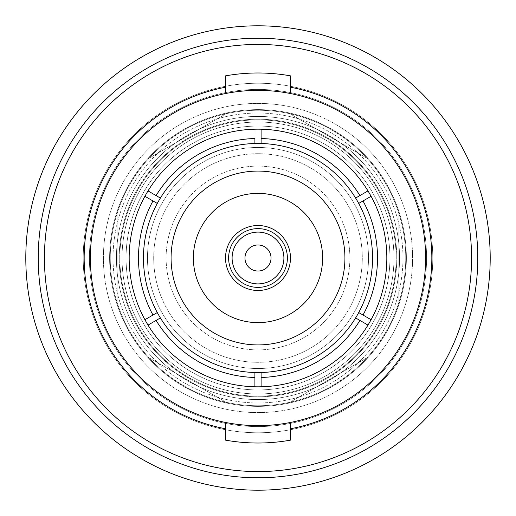 <?xml version="1.0" encoding="UTF-8"?>
<svg xmlns="http://www.w3.org/2000/svg" width="516" height="516" viewBox="0 0 516 516"><rect width="100%" height="100%" fill="white"/><g stroke="black" fill="none" stroke-linecap="round" stroke-linejoin="round"><path stroke-width="0.39" stroke-dasharray="2.58 1.94" d="M126.065 258A131.935 131.935 0 0 0 258 389.935A131.935 131.935 0 0 0 389.935 258A131.935 131.935 0 0 0 258 126.065A131.935 131.935 0 0 0 126.065 258A131.935 131.935 0 0 0 258 389.935A131.935 131.935 0 0 0 389.935 258A131.935 131.935 0 0 0 258 126.065A131.935 131.935 0 0 0 126.065 258A131.935 131.935 0 0 0 258 389.935A131.935 131.935 0 0 0 389.935 258A131.935 131.935 0 0 0 258 126.065A131.935 131.935 0 0 0 126.065 258A131.935 131.935 0 0 0 258 389.935A131.935 131.935 0 0 0 389.935 258A131.935 131.935 0 0 0 258 126.065A131.935 131.935 0 0 0 126.065 258M119.86 258A138.14 138.14 0 0 0 258 396.14A138.14 138.14 0 0 0 396.14 258A138.14 138.14 0 0 0 258 119.86A138.14 138.14 0 0 0 119.86 258A138.14 138.14 0 0 0 258 396.14A138.14 138.14 0 0 0 396.14 258A138.14 138.14 0 0 0 258 119.86A138.14 138.14 0 0 0 119.86 258M393.966 258A135.966 135.966 0 0 0 258 122.034A135.966 135.966 0 0 0 122.034 258A135.966 135.966 0 0 1 258 122.034A135.966 135.966 0 0 1 393.966 258A135.966 135.966 0 0 1 258 393.966A135.966 135.966 0 0 1 122.034 258A135.966 135.966 0 0 0 258 393.966A135.966 135.966 0 0 0 393.966 258A135.966 135.966 0 0 0 258 122.034A135.966 135.966 0 0 0 122.034 258A135.966 135.966 0 0 1 258 122.034A135.966 135.966 0 0 1 393.966 258A135.966 135.966 0 0 1 258 393.966A135.966 135.966 0 0 1 122.034 258A135.966 135.966 0 0 0 258 393.966A135.966 135.966 0 0 0 393.966 258M147.26 356.762A148.382 148.382 0 0 0 227.84 403.286A148.382 148.382 0 0 1 147.26 356.762A148.382 148.382 0 0 0 227.84 403.286A148.382 148.382 0 0 1 147.26 356.762L227.84 403.286L147.26 356.762M288.16 403.286A148.382 148.382 0 0 0 368.74 356.762A148.382 148.382 0 0 1 288.16 403.286A148.382 148.382 0 0 0 368.74 356.762A148.382 148.382 0 0 1 288.16 403.286L368.74 356.762L288.16 403.286M406.382 258A148.382 148.382 0 0 1 258 406.382A148.382 148.382 0 0 1 109.618 258A148.382 148.382 0 0 0 117.1 304.524A148.382 148.382 0 0 1 109.618 258A148.382 148.382 0 0 0 117.1 304.524A148.382 148.382 0 0 1 109.618 258A148.382 148.382 0 0 0 258 406.382A148.382 148.382 0 0 0 398.9 211.476A148.382 148.382 0 0 1 406.382 258A148.382 148.382 0 0 0 398.9 211.476A148.382 148.382 0 0 1 406.382 258A148.382 148.382 0 0 0 258 109.618A148.382 148.382 0 0 0 109.618 258A148.382 148.382 0 0 1 258 109.618A148.382 148.382 0 0 1 398.9 304.524A148.382 148.382 0 0 0 406.382 258A148.382 148.382 0 0 1 398.9 304.524A148.382 148.382 0 0 0 406.382 258A148.382 148.382 0 0 1 258 406.382A148.382 148.382 0 0 1 109.618 258A148.382 148.382 0 0 0 258 406.382A148.382 148.382 0 0 0 406.382 258A148.382 148.382 0 0 0 258 109.618A148.382 148.382 0 0 0 109.618 258A148.382 148.382 0 0 1 117.1 211.476A148.382 148.382 0 0 0 109.618 258A148.382 148.382 0 0 1 117.1 211.476A148.382 148.382 0 0 0 109.618 258A148.382 148.382 0 0 1 258 109.618A148.382 148.382 0 0 1 406.382 258M368.74 159.238A148.382 148.382 0 0 0 288.16 112.714A148.382 148.382 0 0 1 368.74 159.238A148.382 148.382 0 0 0 288.16 112.714A148.382 148.382 0 0 1 368.74 159.238L288.16 112.714L368.74 159.238M227.84 112.714A148.382 148.382 0 0 0 147.26 159.238A148.382 148.382 0 0 1 227.84 112.714A148.382 148.382 0 0 0 147.26 159.238A148.382 148.382 0 0 1 227.84 112.714L147.26 159.238L227.84 112.714M398.9 304.524L398.9 211.476L398.9 304.524M117.1 211.476L117.1 304.524L117.1 211.476M490.2 258A232.2 232.2 0 0 1 258 490.2A232.2 232.2 0 0 1 25.8 258A232.2 232.2 0 0 0 258 490.2A232.2 232.2 0 0 0 490.2 258A232.2 232.2 0 0 0 258 25.8A232.2 232.2 0 0 0 25.8 258A232.2 232.2 0 0 1 258 25.8A232.2 232.2 0 0 1 490.2 258A232.2 232.2 0 0 0 258 25.8A232.2 232.2 0 0 0 25.8 258A232.2 232.2 0 0 0 258 490.2A232.2 232.2 0 0 0 490.2 258M38.216 258A219.784 219.784 0 0 0 258 477.784A219.784 219.784 0 0 0 477.784 258A219.784 219.784 0 0 1 258 477.784A219.784 219.784 0 0 1 38.216 258A219.784 219.784 0 0 0 258 477.784A219.784 219.784 0 0 0 477.784 258A219.784 219.784 0 0 0 258 38.216A219.784 219.784 0 0 0 38.216 258A219.784 219.784 0 0 0 258 477.784A219.784 219.784 0 0 0 477.784 258A219.784 219.784 0 0 0 258 38.216A219.784 219.784 0 0 0 38.216 258A219.784 219.784 0 0 1 258 38.216A219.784 219.784 0 0 1 477.784 258A219.784 219.784 0 0 0 258 38.216A219.784 219.784 0 0 0 38.216 258A219.784 219.784 0 0 0 258 477.784A219.784 219.784 0 0 0 477.784 258A219.784 219.784 0 0 1 258 477.784A219.784 219.784 0 0 1 38.216 258A219.784 219.784 0 0 1 258 38.216A219.784 219.784 0 0 1 477.784 258A219.784 219.784 0 0 1 258 477.784A219.784 219.784 0 0 1 38.216 258A219.784 219.784 0 0 1 258 38.216A219.784 219.784 0 0 1 477.784 258A219.784 219.784 0 0 0 258 38.216A219.784 219.784 0 0 0 38.216 258A219.784 219.784 0 0 0 258 477.784A219.784 219.784 0 0 0 477.784 258A219.784 219.784 0 0 1 258 477.784A219.784 219.784 0 0 1 38.216 258M83.231 258A174.769 174.769 0 0 0 258 432.769A174.769 174.769 0 0 0 432.769 258A174.769 174.769 0 0 1 258 432.769A174.769 174.769 0 0 1 83.231 258A174.769 174.769 0 0 1 258 83.231A174.769 174.769 0 0 1 432.769 258A174.769 174.769 0 0 0 258 83.231A174.769 174.769 0 0 0 83.231 258A174.769 174.769 0 0 0 258 432.769A174.769 174.769 0 0 0 432.769 258A174.769 174.769 0 0 1 258 432.769A174.769 174.769 0 0 1 83.231 258A174.769 174.769 0 0 1 258 83.231A174.769 174.769 0 0 1 432.769 258A174.769 174.769 0 0 0 258 83.231A174.769 174.769 0 0 0 83.231 258A174.769 174.769 0 0 0 258 432.769A174.769 174.769 0 0 0 432.769 258A174.769 174.769 0 0 1 258 432.769A174.769 174.769 0 0 1 83.231 258M368.514 258A110.514 110.514 0 0 1 258 368.514A110.514 110.514 0 0 1 147.486 258A110.514 110.514 0 0 0 258 368.514A110.514 110.514 0 0 0 368.514 258A110.514 110.514 0 0 0 258 147.486A110.514 110.514 0 0 0 147.486 258A110.514 110.514 0 0 1 258 147.486A110.514 110.514 0 0 1 368.514 258A110.514 110.514 0 0 1 258 368.514A110.514 110.514 0 0 1 147.486 258A110.514 110.514 0 0 0 258 368.514A110.514 110.514 0 0 0 368.514 258A110.514 110.514 0 0 0 258 147.486A110.514 110.514 0 0 0 147.486 258A110.514 110.514 0 0 1 258 147.486A110.514 110.514 0 0 1 368.514 258M153.697 258A104.303 104.303 0 0 0 258 362.303A104.303 104.303 0 0 0 362.303 258A104.303 104.303 0 0 0 258 153.697A104.303 104.303 0 0 0 153.697 258A104.303 104.303 0 0 1 258 153.697A104.303 104.303 0 0 1 362.303 258A104.303 104.303 0 0 1 258 362.303A104.303 104.303 0 0 1 153.697 258M349.887 258A91.887 91.887 0 0 0 258 166.113A91.887 91.887 0 0 0 166.113 258A91.887 91.887 0 0 0 258 349.887A91.887 91.887 0 0 0 349.887 258A91.887 91.887 0 0 0 258 166.113A91.887 91.887 0 0 0 166.113 258A91.887 91.887 0 0 0 258 349.887A91.887 91.887 0 0 0 349.887 258A91.887 91.887 0 0 1 258 349.887A91.887 91.887 0 0 1 166.113 258A91.887 91.887 0 0 1 258 166.113A91.887 91.887 0 0 1 349.887 258A91.887 91.887 0 0 1 258 349.887A91.887 91.887 0 0 1 166.113 258A91.887 91.887 0 0 1 258 166.113A91.887 91.887 0 0 1 349.887 258M283.903 258A25.903 25.903 0 0 0 258 232.097A25.903 25.903 0 0 0 232.097 258A25.903 25.903 0 0 0 258 283.903A25.903 25.903 0 0 0 283.903 258M228.62 258A29.38 29.38 0 0 1 258 228.62A29.38 29.38 0 0 1 287.38 258A29.38 29.38 0 0 1 258 287.38A29.38 29.38 0 0 1 228.62 258A29.38 29.38 0 0 1 258 228.62A29.38 29.38 0 0 1 287.38 258A29.38 29.38 0 0 1 258 287.38A29.38 29.38 0 0 1 228.62 258A29.38 29.38 0 0 0 258 287.38A29.38 29.38 0 0 0 287.38 258A29.38 29.38 0 0 0 258 228.62A29.38 29.38 0 0 0 228.62 258M271.035 258A13.035 13.035 0 0 1 258 271.035A13.035 13.035 0 0 1 244.965 258A13.035 13.035 0 0 1 258 244.965A13.035 13.035 0 0 1 271.035 258M290.592 428.757L290.592 440.122A185.012 185.012 0 0 1 225.408 440.122L225.408 422.43A167.629 167.629 0 0 0 290.592 422.43L290.592 428.757A173.84 173.84 0 0 0 290.592 87.243L290.592 93.57A167.629 167.629 0 0 1 290.592 422.43L290.592 440.122A185.012 185.012 0 0 1 225.408 440.122L225.408 422.43A167.629 167.629 0 0 1 225.408 93.57L225.408 75.878A185.012 185.012 0 0 1 290.592 75.878L290.592 87.243M290.482 258A32.482 32.482 0 0 1 258 290.482A32.482 32.482 0 0 1 225.518 258A32.482 32.482 0 0 1 258 225.518A32.482 32.482 0 0 1 290.482 258A32.482 32.482 0 0 1 258 290.482A32.482 32.482 0 0 1 225.518 258A32.482 32.482 0 0 1 258 225.518A32.482 32.482 0 0 1 290.482 258A32.482 32.482 0 0 0 258 225.518A32.482 32.482 0 0 0 225.518 258A32.482 32.482 0 0 0 258 290.482A32.482 32.482 0 0 0 290.482 258M171.08 258A86.92 86.92 0 0 1 258 171.08A86.92 86.92 0 0 1 344.92 258A86.92 86.92 0 0 1 258 344.92A86.92 86.92 0 0 1 171.08 258M322.623 258A64.623 64.623 0 0 0 258 193.377A64.623 64.623 0 0 0 193.377 258A64.623 64.623 0 0 0 258 322.623A64.623 64.623 0 0 0 322.623 258M386.826 258A128.826 128.826 0 0 1 258 386.826A128.826 128.826 0 0 1 129.174 258A128.826 128.826 0 0 0 371.088 319.707A128.826 128.826 0 0 0 371.088 196.293L358.717 203.433A114.546 114.546 0 0 1 358.717 312.567L371.088 319.707A128.826 128.826 0 0 0 258 129.174A128.826 128.826 0 0 0 129.174 258A128.826 128.826 0 0 1 258 129.174A128.826 128.826 0 0 1 386.826 258A128.826 128.826 0 0 1 258 386.826A128.826 128.826 0 0 1 129.174 258A128.826 128.826 0 0 0 144.912 319.707L157.283 312.567A114.546 114.546 0 0 1 157.283 203.433L144.912 196.293A128.826 128.826 0 0 0 129.174 258M290.592 93.57A167.629 167.629 0 0 0 225.408 93.57L225.408 75.878A185.012 185.012 0 0 1 290.592 75.878L290.592 93.57L290.592 75.878A185.012 185.012 0 0 0 225.408 75.878L225.408 93.57M90.371 258A167.629 167.629 0 0 1 258 90.371A167.629 167.629 0 0 1 425.629 258A167.629 167.629 0 0 1 258 425.629A167.629 167.629 0 0 1 90.371 258A167.629 167.629 0 0 0 258 425.629A167.629 167.629 0 0 0 425.629 258A167.629 167.629 0 0 0 258 90.371A167.629 167.629 0 0 0 90.371 258M471.572 258A213.572 213.572 0 0 1 258 471.572A213.572 213.572 0 0 1 44.428 258A213.572 213.572 0 0 1 258 44.428A213.572 213.572 0 0 1 471.572 258A213.572 213.572 0 0 0 258 44.428A213.572 213.572 0 0 0 44.428 258A213.572 213.572 0 0 0 258 471.572A213.572 213.572 0 0 0 471.572 258A213.572 213.572 0 0 1 258 471.572A213.572 213.572 0 0 1 44.428 258A213.572 213.572 0 0 1 258 44.428A213.572 213.572 0 0 1 471.572 258M144.912 319.707L157.283 312.567A114.546 114.546 0 0 1 157.283 203.433L144.912 196.293A128.826 128.826 0 0 1 148.015 190.914L160.386 198.06A114.546 114.546 0 0 1 254.898 143.493L254.898 129.213A128.826 128.826 0 0 0 148.015 190.914L160.386 198.06A114.546 114.546 0 0 1 254.898 143.493L254.898 129.213A128.826 128.826 0 0 0 148.015 190.914M367.985 325.086L355.614 317.94A114.546 114.546 0 0 1 261.102 372.507L261.102 386.787A128.826 128.826 0 0 0 367.985 325.086L355.614 317.94A114.546 114.546 0 0 1 261.102 372.507L261.102 386.787M254.898 386.787L254.898 372.507A114.546 114.546 0 0 1 160.386 317.94L148.015 325.086A128.826 128.826 0 0 0 254.898 386.787L254.898 372.507A114.546 114.546 0 0 1 160.386 317.94L148.015 325.086M254.898 129.213A128.826 128.826 0 0 1 261.102 129.213L261.102 143.493A114.546 114.546 0 0 1 355.614 198.06L367.985 190.914A128.826 128.826 0 0 0 261.102 129.213L261.102 143.493A114.546 114.546 0 0 1 355.614 198.06L367.985 190.914A128.826 128.826 0 0 1 371.088 196.293L358.717 203.433A114.546 114.546 0 0 1 358.717 312.567L371.088 319.707M225.408 87.243A173.84 173.84 0 0 0 225.408 428.757M254.898 372.507A114.546 114.546 0 0 0 261.102 372.507A114.546 114.546 0 0 1 254.898 372.507L254.898 377.473A119.512 119.512 0 0 1 156.084 320.423L160.386 317.94A114.546 114.546 0 0 1 157.283 312.567A114.546 114.546 0 0 0 358.717 312.567A114.546 114.546 0 0 1 355.614 317.94L359.916 320.423A119.512 119.512 0 0 1 261.102 377.473L261.102 372.507M261.102 143.493A114.546 114.546 0 0 0 254.898 143.493A114.546 114.546 0 0 1 261.102 143.493L261.102 138.527A119.512 119.512 0 0 1 359.916 195.577L355.614 198.06A114.546 114.546 0 0 1 358.717 203.433A114.546 114.546 0 0 0 157.283 203.433A114.546 114.546 0 0 1 160.386 198.06L156.084 195.577A119.512 119.512 0 0 1 254.898 138.527L254.898 143.493M400.435 197.905A154.594 154.594 0 0 1 318.095 400.435A154.594 154.594 0 0 1 115.565 318.095A154.594 154.594 0 0 1 197.905 115.565A154.594 154.594 0 0 1 400.435 197.905A154.594 154.594 0 0 1 318.095 400.435A154.594 154.594 0 0 1 115.565 318.095A154.594 154.594 0 0 1 197.905 115.565A154.594 154.594 0 0 1 400.435 197.905A154.594 154.594 0 0 0 197.905 115.565A154.594 154.594 0 0 0 115.565 318.095A154.594 154.594 0 0 0 318.095 400.435A154.594 154.594 0 0 0 400.435 197.905A154.594 154.594 0 0 0 197.905 115.565A154.594 154.594 0 0 0 115.565 318.095A154.594 154.594 0 0 0 318.095 400.435A154.594 154.594 0 0 0 400.435 197.905A154.594 154.594 0 0 0 197.905 115.565A154.594 154.594 0 0 0 115.565 318.095A154.594 154.594 0 0 0 318.095 400.435A154.594 154.594 0 0 0 400.435 197.905M130.722 311.703A138.14 138.14 0 0 1 204.297 130.722A138.14 138.14 0 0 1 385.278 204.297A138.14 138.14 0 0 1 311.703 385.278A138.14 138.14 0 0 1 130.722 311.703A138.14 138.14 0 0 1 204.297 130.722A138.14 138.14 0 0 1 385.278 204.297A138.14 138.14 0 0 1 311.703 385.278A138.14 138.14 0 0 1 130.722 311.703A138.14 138.14 0 0 0 311.703 385.278A138.14 138.14 0 0 0 385.278 204.297A138.14 138.14 0 0 0 204.297 130.722A138.14 138.14 0 0 0 130.722 311.703A138.14 138.14 0 0 0 311.703 385.278A138.14 138.14 0 0 0 385.278 204.297A138.14 138.14 0 0 0 204.297 130.722A138.14 138.14 0 0 0 130.722 311.703A138.14 138.14 0 0 0 311.703 385.278A138.14 138.14 0 0 0 385.278 204.297A138.14 138.14 0 0 0 204.297 130.722A138.14 138.14 0 0 0 130.722 311.703M136.443 309.284A131.935 131.935 0 0 1 206.716 136.443A131.935 131.935 0 0 1 379.557 206.716A131.935 131.935 0 0 1 309.284 379.557A131.935 131.935 0 0 1 136.443 309.284A131.935 131.935 0 0 1 206.716 136.443A131.935 131.935 0 0 1 379.557 206.716A131.935 131.935 0 0 1 309.284 379.557A131.935 131.935 0 0 1 136.443 309.284A131.935 131.935 0 0 0 309.284 379.557A131.935 131.935 0 0 0 379.557 206.716A131.935 131.935 0 0 0 206.716 136.443A131.935 131.935 0 0 0 136.443 309.284A131.935 131.935 0 0 0 309.284 379.557A131.935 131.935 0 0 0 379.557 206.716A131.935 131.935 0 0 0 206.716 136.443A131.935 131.935 0 0 0 136.443 309.284A131.935 131.935 0 0 1 206.716 136.443A131.935 131.935 0 0 1 379.557 206.716A131.935 131.935 0 0 1 309.284 379.557A131.935 131.935 0 0 1 136.443 309.284M121.286 315.682A148.382 148.382 0 0 1 200.318 121.286A148.382 148.382 0 0 1 394.714 200.318A148.382 148.382 0 0 1 315.682 394.714A148.382 148.382 0 0 1 121.286 315.682A148.382 148.382 0 0 1 200.318 121.286A148.382 148.382 0 0 1 394.714 200.318A148.382 148.382 0 0 1 315.682 394.714A148.382 148.382 0 0 1 121.286 315.682A148.382 148.382 0 0 0 315.682 394.714A148.382 148.382 0 0 0 394.714 200.318A148.382 148.382 0 0 0 200.318 121.286A148.382 148.382 0 0 0 121.286 315.682A148.382 148.382 0 0 0 315.682 394.714A148.382 148.382 0 0 0 394.714 200.318A148.382 148.382 0 0 0 200.318 121.286A148.382 148.382 0 0 0 121.286 315.682A148.382 148.382 0 0 0 315.682 394.714A148.382 148.382 0 0 0 394.714 200.318A148.382 148.382 0 0 0 200.318 121.286A148.382 148.382 0 0 0 121.286 315.682M358.717 312.567A114.546 114.546 0 0 0 358.717 203.433L363.019 200.95A119.512 119.512 0 0 1 363.019 315.05L358.717 312.567A114.546 114.546 0 0 1 355.614 317.94M225.408 422.43L225.408 440.122A185.012 185.012 0 0 0 290.592 440.122L290.592 422.43M157.283 203.433A114.546 114.546 0 0 0 157.283 312.567L152.981 315.05A119.512 119.512 0 0 1 152.981 200.95L157.283 203.433A114.546 114.546 0 0 1 160.386 198.06M355.614 198.06A114.546 114.546 0 0 1 358.717 203.433M160.386 317.94A114.546 114.546 0 0 1 157.283 312.567M89.436 258A168.564 168.564 0 0 0 258 426.564A168.564 168.564 0 0 0 426.564 258A168.564 168.564 0 0 0 258 89.436A168.564 168.564 0 0 0 89.436 258A168.564 168.564 0 0 1 258 89.436A168.564 168.564 0 0 1 426.564 258A168.564 168.564 0 0 1 258 426.564A168.564 168.564 0 0 1 89.436 258M394.127 200.569A147.75 147.75 0 0 1 315.431 394.127A147.75 147.75 0 0 1 121.873 315.431A147.75 147.75 0 0 1 200.569 121.873A147.75 147.75 0 0 1 394.127 200.569A147.75 147.75 0 0 0 200.569 121.873A147.75 147.75 0 0 0 121.873 315.431A147.75 147.75 0 0 0 315.431 394.127A147.75 147.75 0 0 0 394.127 200.569M388.432 202.969A141.565 141.565 0 0 1 313.031 388.432A141.565 141.565 0 0 1 127.568 313.031A141.565 141.565 0 0 1 202.969 127.568A141.565 141.565 0 0 1 388.432 202.969A141.565 141.565 0 0 0 202.969 127.568A141.565 141.565 0 0 0 127.568 313.031A141.565 141.565 0 0 0 313.031 388.432A141.565 141.565 0 0 0 388.432 202.969M385.865 204.052A138.778 138.778 0 0 1 311.948 385.865A138.778 138.778 0 0 1 130.135 311.948A138.778 138.778 0 0 1 204.052 130.135A138.778 138.778 0 0 1 385.865 204.052A138.778 138.778 0 0 0 204.052 130.135A138.778 138.778 0 0 0 130.135 311.948A138.778 138.778 0 0 0 311.948 385.865A138.778 138.778 0 0 0 385.865 204.052M124.44 314.354A144.964 144.964 0 0 1 201.646 124.44A144.964 144.964 0 0 1 391.56 201.646A144.964 144.964 0 0 1 314.354 391.56A144.964 144.964 0 0 1 124.44 314.354A144.964 144.964 0 0 0 314.354 391.56A144.964 144.964 0 0 0 391.56 201.646A144.964 144.964 0 0 0 201.646 124.44A144.964 144.964 0 0 0 124.44 314.354"/><path stroke-width="0.77" d="M490.2 258A232.2 232.2 0 0 1 258 490.2A232.2 232.2 0 0 1 25.8 258A232.2 232.2 0 0 1 258 25.8A232.2 232.2 0 0 1 490.2 258M232.097 258A25.903 25.903 0 0 1 258 232.097A25.903 25.903 0 0 1 283.903 258A25.903 25.903 0 0 1 258 283.903A25.903 25.903 0 0 1 232.097 258M287.38 258A29.38 29.38 0 0 0 258 228.62A29.38 29.38 0 0 0 228.62 258A29.38 29.38 0 0 0 258 287.38A29.38 29.38 0 0 0 287.38 258M244.965 258A13.035 13.035 0 0 0 258 271.035A13.035 13.035 0 0 0 271.035 258A13.035 13.035 0 0 0 258 244.965A13.035 13.035 0 0 0 244.965 258M225.408 422.43L225.408 428.757A173.84 173.84 0 0 1 225.408 87.243L225.408 93.57A167.629 167.629 0 0 0 225.408 422.43A167.629 167.629 0 0 0 425.629 258A167.629 167.629 0 0 0 290.592 93.57L290.592 75.878A185.012 185.012 0 0 0 225.408 75.878L225.408 87.243M225.518 258A32.482 32.482 0 0 0 258 290.482A32.482 32.482 0 0 0 290.482 258A32.482 32.482 0 0 0 258 225.518A32.482 32.482 0 0 0 225.518 258M344.92 258A86.92 86.92 0 0 0 258 171.08A86.92 86.92 0 0 0 171.08 258A86.92 86.92 0 0 0 258 344.92A86.92 86.92 0 0 0 344.92 258M193.377 258A64.623 64.623 0 0 1 258 193.377A64.623 64.623 0 0 1 322.623 258A64.623 64.623 0 0 1 258 322.623A64.623 64.623 0 0 1 193.377 258M386.826 258A128.826 128.826 0 0 1 371.088 319.707L358.717 312.567A114.546 114.546 0 0 0 358.717 203.433L371.088 196.293A128.826 128.826 0 0 1 254.898 386.787A128.826 128.826 0 0 1 144.912 196.293L157.283 203.433A114.546 114.546 0 0 0 157.283 312.567L144.912 319.707A128.826 128.826 0 0 1 129.174 258M225.408 93.57A167.629 167.629 0 0 1 290.592 93.57M44.428 258A213.572 213.572 0 0 0 258 471.572A213.572 213.572 0 0 0 471.572 258A213.572 213.572 0 0 0 258 44.428A213.572 213.572 0 0 0 44.428 258M477.784 258A219.784 219.784 0 0 1 258 477.784A219.784 219.784 0 0 1 38.216 258A219.784 219.784 0 0 1 258 38.216A219.784 219.784 0 0 1 477.784 258M160.386 317.94A114.546 114.546 0 0 0 254.898 372.507L254.898 386.787A128.826 128.826 0 0 1 148.015 325.086L160.386 317.94A114.546 114.546 0 0 1 157.283 312.567M261.102 372.507A114.546 114.546 0 0 0 355.614 317.94L367.985 325.086A128.826 128.826 0 0 1 261.102 386.787L261.102 372.507A114.546 114.546 0 0 1 254.898 372.507M144.912 319.707L152.981 315.05A119.512 119.512 0 0 1 152.981 200.95L144.912 196.293A128.826 128.826 0 0 1 148.015 190.914L156.084 195.577A119.512 119.512 0 0 1 254.898 138.527L254.898 143.493A114.546 114.546 0 0 0 160.386 198.06L148.015 190.914A128.826 128.826 0 0 1 367.985 190.914L355.614 198.06A114.546 114.546 0 0 0 261.102 143.493L261.102 129.213A128.826 128.826 0 0 1 371.088 196.293L363.019 200.95A119.512 119.512 0 0 1 363.019 315.05L371.088 319.707M225.408 428.757L225.408 440.122A185.012 185.012 0 0 0 290.592 440.122L290.592 422.43M290.592 87.243A173.84 173.84 0 0 1 290.592 428.757M148.015 325.086L156.084 320.423A119.512 119.512 0 0 0 254.898 377.473L254.898 386.787M261.102 386.787L261.102 377.473A119.512 119.512 0 0 0 359.916 320.423L367.985 325.086M367.985 190.914L359.916 195.577A119.512 119.512 0 0 0 261.102 138.527L261.102 129.213M261.102 143.493A114.546 114.546 0 0 0 254.898 143.493M355.614 317.94A114.546 114.546 0 0 0 358.717 312.567M358.717 203.433A114.546 114.546 0 0 0 355.614 198.06M160.386 198.06A114.546 114.546 0 0 0 157.283 203.433"/></g></svg>
